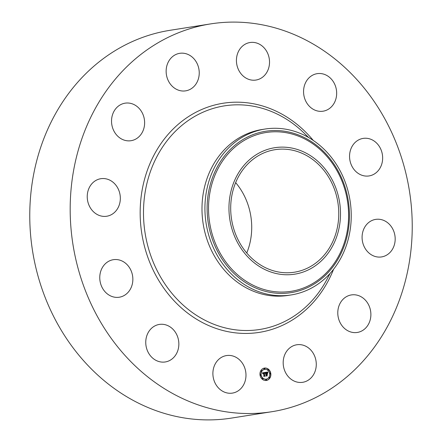 <?xml version="1.0" encoding="UTF-8"?>
<svg xmlns="http://www.w3.org/2000/svg" width="442" height="442" viewBox="0 0 442 442"><rect width="100%" height="100%" fill="white"/><g stroke="black" fill="none" stroke-linecap="round" stroke-linejoin="round"><path stroke-width="0.66" d="M238.581 359.02A19 16.487 -99 0 1 245.647 378.96A19 16.487 -99 0 1 232.398 393.104A19 16.487 -99 0 1 220.293 389.651A19 16.487 -99 0 1 213.226 369.711A19 16.487 -99 0 1 226.475 355.572A19 16.487 -99 0 1 238.581 359.02M271.802 411.723L231.387 418.099A196.309 170.352 -99 0 1 57.979 324.616A196.309 170.352 -99 0 1 58.245 109.003A196.309 170.352 -99 0 1 170.198 30.277L210.613 23.901A196.309 170.352 -99 0 1 384.021 117.384A196.309 170.352 -99 0 1 383.755 332.997A196.309 170.352 -99 0 1 271.802 411.723A196.309 170.352 -99 0 1 98.395 318.24A196.309 170.352 -99 0 1 98.66 102.627A196.309 170.352 -99 0 1 210.613 23.901M235.658 182.629A62.024 53.819 -99 0 1 246.758 252.995M239.691 174.551A62.024 53.819 -99 0 1 275.062 149.683A62.024 53.819 -99 0 1 329.848 179.214A62.024 53.819 -99 0 1 329.765 247.338A62.024 53.819 -99 0 1 294.394 272.211A62.024 53.819 -99 0 1 239.608 242.675A62.024 53.819 -99 0 1 239.691 174.551M335.776 187.817A64.018 55.548 81 0 0 262.266 151.457A64.018 55.548 81 0 0 233.68 234.072A64.018 55.548 81 0 0 307.19 270.432A64.018 55.548 81 0 0 335.776 187.817M264.996 129.047A83.969 72.869 81 0 1 345.042 181.656A83.969 72.869 -99 0 1 339.058 261.261A83.969 72.869 81 0 1 291.168 294.936A83.969 72.869 81 0 1 211.121 242.327A83.969 72.869 -99 0 1 217.11 162.722A83.969 72.869 81 0 1 264.996 129.047L262.056 129.512A83.969 72.869 -99 0 1 263.531 129.296M291.168 294.936L288.234 295.4A83.969 72.869 -99 0 1 214.055 255.415A83.969 72.869 -99 0 1 214.171 163.186A83.969 72.869 -99 0 1 262.056 129.512M305.295 100.119A19 16.487 -99 0 1 317.152 73.665A19 16.487 -99 0 1 334.931 84.737A19 16.487 -99 0 1 323.069 111.196A19 16.487 -99 0 1 305.295 100.119M132.827 280.455A19 16.487 -99 0 1 119.268 297.223A19 16.487 -99 0 1 99.793 276.46A19 16.487 -99 0 1 113.351 259.692A19 16.487 -99 0 1 132.827 280.455M349.583 155.17A19 16.487 -99 0 1 363.142 138.401A19 16.487 -99 0 1 382.623 159.159A19 16.487 -99 0 1 369.064 175.933A19 16.487 -99 0 1 349.583 155.17M117.578 208.618A19 16.487 -99 0 1 106.743 216.237A19 16.487 -99 0 1 89.964 207.193A19 16.487 -99 0 1 89.986 186.325A19 16.487 -99 0 1 100.82 178.706A19 16.487 -99 0 1 117.605 187.756A19 16.487 -99 0 1 117.578 208.618M364.838 227.006A19 16.487 -99 0 1 375.667 219.387A19 16.487 -99 0 1 392.452 228.431A19 16.487 -99 0 1 392.424 249.299A19 16.487 -99 0 1 381.59 256.918A19 16.487 -99 0 1 364.81 247.868A19 16.487 -99 0 1 364.838 227.006M135.451 139.247A19 16.487 -99 0 1 131.042 140.7A19 16.487 -99 0 1 112.373 127.114A19 16.487 -99 0 1 120.705 104.627A19 16.487 -99 0 1 125.119 103.168A19 16.487 -99 0 1 143.783 116.754A19 16.487 -99 0 1 135.451 139.247M346.959 296.378A19 16.487 -99 0 1 351.373 294.924A19 16.487 -99 0 1 370.042 308.51A19 16.487 -99 0 1 361.711 330.997A19 16.487 -99 0 1 357.296 332.456A19 16.487 -99 0 1 338.627 318.87A19 16.487 -99 0 1 346.959 296.378M181.662 90.925A19 16.487 -99 0 1 166.164 72.377A19 16.487 -99 0 1 179.728 53.322A19 16.487 -99 0 1 183.712 53.255A19 16.487 -99 0 1 199.209 71.797A19 16.487 -99 0 1 185.646 90.853A19 16.487 -99 0 1 181.662 90.925M300.748 344.699A19 16.487 -99 0 1 316.251 363.247A19 16.487 -99 0 1 302.687 382.302A19 16.487 -99 0 1 298.704 382.369A19 16.487 -99 0 1 283.206 363.821A19 16.487 -99 0 1 296.764 344.771A19 16.487 -99 0 1 300.748 344.699M243.829 76.599A19 16.487 -99 0 1 236.763 56.664A19 16.487 -99 0 1 250.017 42.52A19 16.487 -99 0 1 262.123 45.974A19 16.487 -99 0 1 269.189 65.913A19 16.487 -99 0 1 255.935 80.052A19 16.487 -99 0 1 243.829 76.599M177.12 335.506A19 16.487 -99 0 1 165.264 361.959A19 16.487 -99 0 1 147.484 350.882A19 16.487 -99 0 1 159.341 324.428A19 16.487 -99 0 1 177.12 335.506M260.029 375.092A6.271 5.442 -99 0 1 264.427 368.076A6.271 5.442 -99 0 1 270.786 373.44A6.271 5.442 -99 0 1 266.382 380.457A6.271 5.442 -99 0 1 260.029 375.092M266.288 380.474A6.271 5.442 81 0 0 270.598 373.468A6.271 5.442 81 0 0 264.338 368.092M264.543 369.401A4.939 4.287 81 0 0 264.449 369.418A4.939 4.287 81 0 0 260.984 374.949A4.939 4.287 81 0 0 265.99 379.175A4.939 4.287 81 0 0 266.084 379.159M264.399 368.385A0.381 0.331 81 0 0 264.04 368.81A0.381 0.331 81 0 0 264.515 369.103M270.062 373.181A0.381 0.331 81 0 0 269.703 373.606A0.381 0.331 81 0 0 270.178 373.904M268.051 369.484A0.381 0.331 81 0 0 267.686 369.91A0.381 0.331 81 0 0 268.161 370.203M266.112 379.463A0.381 0.331 81 0 0 265.752 379.882A0.381 0.331 81 0 0 266.228 380.181M269.261 377.313A0.381 0.331 81 0 0 268.896 377.739A0.381 0.331 81 0 0 269.377 378.037M260.448 374.661A0.381 0.331 81 0 0 260.089 375.087A0.381 0.331 81 0 0 260.565 375.38M261.25 370.529A0.381 0.331 81 0 0 260.89 370.954A0.381 0.331 81 0 0 261.366 371.247M262.465 378.363A0.381 0.331 81 0 0 262.1 378.783A0.381 0.331 81 0 0 262.576 379.081M269.642 373.617A4.939 4.287 -99 0 1 266.178 379.148A4.939 4.287 -99 0 1 261.172 374.915A4.939 4.287 -99 0 1 264.636 369.385A4.939 4.287 -99 0 1 269.642 373.617M265.123 372.413L264.907 373.286L263.996 372.838L264.741 376.026L263.67 376.192L263.946 375.827L263.531 373.131L262.913 373.733L263.498 372.926L262.88 373.125L262.78 373.661L262.31 372.871L265.123 372.413M265.294 372.562L265.078 373.402L265.211 372.573M264.736 373.081L264.189 373.031L264.609 375.755L265.062 376.208L263.857 376.391L264.918 376.153L264.106 372.965L264.736 373.081M265.338 372.379L267.775 372.004L267.515 372.877L267.101 372.429L266.161 372.484L266.355 373.75L266.327 372.612L267.311 372.683L266.393 372.672L266.559 373.722L267.217 373.147L267.393 374.286L266.388 373.976L266.957 375.65L265.802 375.827L266.134 375.413L265.951 374.252L265.603 374.407L265.918 374.048L265.482 374.28L265.885 373.822L265.338 372.379L267.592 372.037L267.377 372.667M267.979 372.142L267.686 373.037L267.902 372.153M267.404 373.219L267.587 374.385L267.344 373.23M267.112 374.098L266.625 374.175L267.311 375.86L265.951 376.07L267.167 375.805L266.559 374.109L267.112 374.098M265.515 374.136L265.852 374.054M266.769 375.678L266.416 375.374L266.388 373.976M267.172 374.098L267.067 373.407M266.913 373.667L266.167 373.777L266.161 372.484M266.338 372.672L266.648 372.623M266.946 372.595L266.554 372.567M266.498 373.728L266.167 373.777M262.791 373.313L263.272 372.949M264.554 376.054L263.808 372.866L264.205 372.794M264.764 373.037L264.935 372.446M264.161 372.799L263.808 372.866M264.918 376.153L263.797 376.324M266.924 374.131L266.559 374.109M267.167 375.805L265.88 376.004M264.874 368.678A0.381 0.331 -99 0 1 264.222 368.777A0.381 0.331 -99 0 1 264.874 368.678M270.537 373.479A0.381 0.331 -99 0 1 269.885 373.578A0.381 0.331 -99 0 1 270.537 373.479M268.526 369.777A0.381 0.331 -99 0 1 267.874 369.877A0.381 0.331 -99 0 1 268.526 369.777M266.587 379.755A0.381 0.331 -99 0 1 265.935 379.855A0.381 0.331 -99 0 1 266.587 379.755M269.736 377.612A0.381 0.331 -99 0 1 269.084 377.711A0.381 0.331 -99 0 1 269.736 377.612M260.272 375.054A0.381 0.331 -99 0 1 260.924 374.954A0.381 0.331 -99 0 1 260.272 375.054L260.089 375.087M261.078 370.921A0.381 0.331 -99 0 1 261.725 370.821A0.381 0.331 -99 0 1 261.078 370.921L260.89 370.954M262.288 378.755A0.381 0.331 -99 0 1 262.94 378.656A0.381 0.331 -99 0 1 262.288 378.755L262.1 378.783M214.458 240.956A80.389 69.759 81 0 0 306.77 286.62A80.389 69.759 81 0 0 342.666 182.877A80.389 69.759 81 0 0 250.349 137.219A80.389 69.759 81 0 0 214.458 240.956M213.138 241.476A81.693 70.886 81 0 0 306.947 287.875A81.693 70.886 81 0 0 343.423 182.452A81.693 70.886 81 0 0 249.614 136.053A81.693 70.886 81 0 0 213.138 241.476M330.097 273.416L327.163 278.979A113.191 98.223 -99 0 1 324.295 284.084A113.191 98.223 -99 0 1 187.612 308.908A113.191 98.223 -99 0 1 159.91 151.252A113.191 98.223 -99 0 1 304.157 133.153L308.654 137.539M333.572 269.272A115.981 100.643 -99 0 1 325.423 285.863A115.981 100.643 -99 0 1 185.375 311.301A115.981 100.643 -99 0 1 156.987 149.761A115.981 100.643 -99 0 1 313.24 140.412"/></g></svg>
